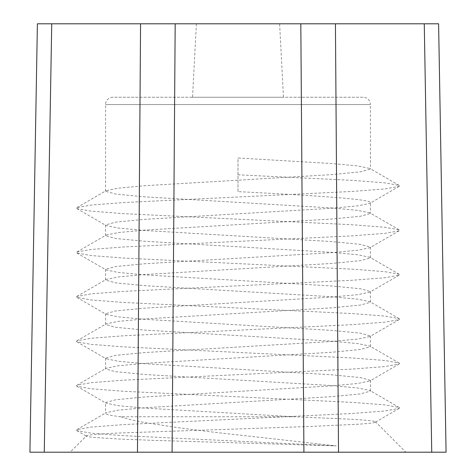 <?xml version="1.0" encoding="UTF-8"?>
<svg xmlns="http://www.w3.org/2000/svg" width="476" height="476" viewBox="0 0 476 476"><rect width="100%" height="100%" fill="white"/><g stroke="black" fill="none" stroke-linecap="round" stroke-linejoin="round"><path stroke-width="0.36" stroke-dasharray="2.38 1.78" d="M370.441 202.716L369.9 203.329L357.869 205.828L331.653 208.268L144.347 219.371L115.638 222.143L105.559 224.916L106.1 225.535L118.131 228.034L144.347 230.467L331.653 241.57L360.362 244.349L370.441 247.127L369.9 247.74L357.869 250.233L331.653 252.673L144.347 263.775L115.638 266.548L105.559 269.327L106.1 269.94L118.131 272.439L144.347 274.878L331.653 285.981L360.362 288.753L370.441 291.532L369.9 292.145L357.869 294.644L331.653 297.078L144.347 308.18L115.638 310.959L105.559 313.732L106.1 314.35L118.131 316.843L144.347 319.283L331.653 330.386L360.362 333.158L370.441 335.931L369.9 336.55L357.869 339.049L331.653 341.488L144.347 352.585L115.638 355.364L105.559 358.136L106.1 358.755L118.131 361.254L144.347 363.688L331.653 374.79L360.362 377.569L370.441 380.342L369.9 380.961L357.869 383.454L331.653 385.893L144.347 396.996L115.638 399.769L105.559 402.547L105.559 413.323L106.1 412.704L118.131 410.205L144.347 407.771L331.653 396.669L360.362 393.89L370.441 391.117L369.9 390.498L357.869 388.005L331.653 385.566L144.347 374.463L115.638 371.691L105.559 368.912L106.1 368.299L118.131 365.8L144.347 363.361L331.653 352.264L360.362 349.485L370.441 346.712L369.9 346.094L357.869 343.595L331.653 341.161L144.347 330.058L115.638 327.28L105.559 324.507L106.1 323.888L118.131 321.395L144.347 318.956L331.653 307.853L360.362 305.08L370.441 302.302L369.9 301.689L357.869 299.19L331.653 296.75L144.347 285.654L115.638 282.875L105.559 280.102L106.1 279.483L118.131 276.984L144.347 274.551L331.653 263.448L360.362 260.67L370.441 257.897L369.9 257.284L357.869 254.785L331.653 252.345L144.347 241.243L115.638 238.47L105.559 235.691L106.1 235.079L118.131 232.58L144.347 230.14L331.653 219.043L360.362 216.265L370.441 213.492L369.9 212.873L357.869 210.38L331.653 207.941L144.347 196.838L115.638 194.059L105.559 191.287L106.1 190.674L118.131 188.175L144.347 185.735L331.653 174.632L360.362 171.86L370.441 169.081L369.9 168.468L357.869 165.969L331.653 163.53L238 157.984L238 191.614C308.728 195.297 372.297 199.033 370.441 202.716L370.441 213.492M370.441 380.342L370.441 391.117M105.559 358.136L105.559 368.912M370.441 335.931L370.441 346.712M105.559 313.732L105.559 324.507M370.441 291.532L370.441 302.302M105.559 191.287L105.559 104.583A7.342 7.342 0 0 1 112.901 97.241L363.099 97.241A7.342 7.342 0 0 1 370.441 104.583L105.559 104.583L370.441 104.583L370.441 169.081M105.559 224.916L105.559 235.691M37.396 23.8L51.735 23.8L44.256 452.2L29.923 452.2M175.186 23.8L172.086 452.2L137.475 452.2L140.569 23.8L438.604 23.8M335.431 23.8L338.525 452.2L303.914 452.2L300.814 23.8M446.077 452.2L431.744 452.2L424.265 23.8M279.614 23.8L196.386 23.8L279.614 23.8L283.464 97.241L192.536 97.241L283.464 97.241M196.386 23.8L192.536 97.241M86.543 436.242L86.418 435.903C85.127 435.362 98.306 433.904 118.566 433.029L308.728 426.52L357.649 424.271C370.798 423.325 376.01 422.736 375.51 421.825C374.606 421.671 377.224 420.826 352.609 419.314L294.287 416.756L120.779 416.756C128.901 419.451 138.338 421.605 149.089 423.223L176.679 427.466C201.806 430.839 223.452 433.446 241.624 435.302L336.24 445.887L151.666 440.294L117.959 438.973L94.129 437.462C87.858 436.784 85.287 436.266 86.418 435.903L70.115 452.2L405.885 452.2L70.115 452.2M375.374 422.206L375.51 421.825L405.885 452.2M105.559 269.327L105.559 280.102M370.441 247.127L370.441 257.897M238 191.614L238 174.799L352.246 180.35L384.81 182.849L399.132 185.396L399.566 185.902L399.132 186.402L384.81 188.948L352.246 191.447L123.754 202.55L91.19 205.049L76.868 207.601L76.434 208.101L76.868 208.601L91.19 211.154L123.754 213.653L352.246 224.755L384.81 227.254L399.132 229.807L399.566 230.307L399.132 230.806L384.81 233.359L352.246 235.858L123.754 246.961L91.19 249.46L76.868 252.006L76.434 252.512L76.868 253.012L91.19 255.558L123.754 258.057L352.246 269.16L384.81 271.659L399.132 274.212L399.566 274.712L399.132 275.211L384.81 277.764L352.246 280.263L123.754 291.366L91.19 293.865L76.868 296.417L76.434 296.917L76.868 297.417L91.19 299.969L123.754 302.468L352.246 313.571L384.81 316.07L399.132 318.617L399.566 319.122L399.132 319.622L384.81 322.169L352.246 324.668L123.754 335.77L91.19 338.269L76.868 340.822L76.434 341.322L76.868 341.822L91.19 344.374L123.754 346.873L352.246 357.976L384.81 360.475L399.132 363.027L399.566 363.527L399.132 364.027L384.81 366.579L352.246 369.078L123.754 380.181L91.19 382.68L76.868 385.227L76.434 385.727L76.868 386.232L91.19 388.779L123.754 391.278L352.246 402.381L384.81 404.88L399.132 407.432L399.566 407.932L399.132 408.432L384.81 410.984L352.246 413.483L123.754 424.586L91.19 427.085L76.868 429.638L76.434 430.137L76.868 430.637L91.19 433.19L123.754 435.689L336.24 445.887M105.559 402.547L106.1 403.16L118.131 405.659L144.347 408.099L294.287 416.756M238 174.799L238 157.984M120.779 416.756C110.712 415.572 105.636 414.423 105.559 413.323M363.099 97.241L112.901 97.241M51.735 23.8L140.569 23.8M172.086 452.2L303.914 452.2M338.525 452.2L431.744 452.2M44.256 452.2L137.475 452.2M399.132 186.402L369.9 203.329M76.868 208.601L106.1 225.535M399.132 230.806L369.9 247.74M76.868 253.012L106.1 269.94M399.132 275.211L369.9 292.145M76.868 297.417L106.1 314.35M399.132 319.622L369.906 336.55M76.868 341.822L106.1 358.755M399.132 364.027L369.9 380.961M76.868 386.232L106.1 403.16M399.132 408.432L375.368 422.194M76.868 430.637L86.543 436.236M399.132 185.396L369.9 168.468M76.868 207.601L106.1 190.674M399.132 229.807L369.9 212.873M76.868 252.006L106.1 235.079M399.132 274.212L369.9 257.284M76.868 296.417L106.1 279.483M399.132 318.617L369.9 301.689M76.868 340.822L106.1 323.888M399.132 363.027L369.906 346.094M76.868 385.227L106.1 368.299M399.132 407.432L369.9 390.498M76.868 429.638L106.1 412.704"/><path stroke-width="0.71" d="M438.604 23.8L446.077 452.2L438.604 23.8L37.396 23.8L29.923 452.2L44.256 452.2L51.735 23.8M140.569 23.8L137.475 452.2L172.086 452.2L175.186 23.8M300.814 23.8L303.914 452.2L338.525 452.2L335.431 23.8M424.265 23.8L431.744 452.2L446.077 452.2M29.923 452.2L37.396 23.8M431.744 452.2L338.525 452.2M303.914 452.2L172.086 452.2M137.475 452.2L44.256 452.2"/></g></svg>
